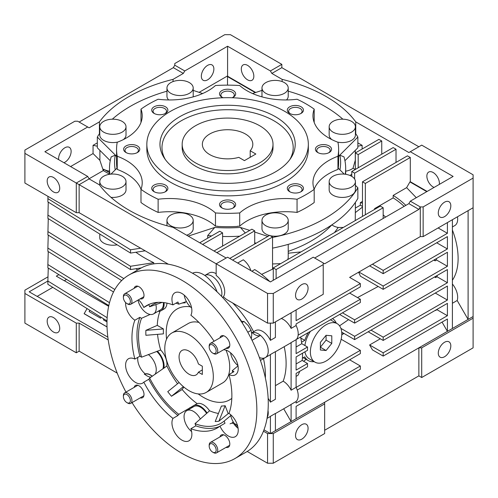 <?xml version="1.0" encoding="UTF-8"?>
<svg xmlns="http://www.w3.org/2000/svg" width="498" height="498" viewBox="0 0 498 498"><rect width="100%" height="100%" fill="white"/><g stroke="black" fill="none" stroke-linecap="round" stroke-linejoin="round"><path stroke-width="0.75" d="M259.707 125.757A45.418 26.22 180 0 1 273.01 144.296A45.418 26.22 180 0 1 244.972 168.523A45.418 26.22 180 0 1 195.471 162.84A45.418 26.22 180 0 1 182.168 144.296A45.418 26.22 180 0 1 210.206 120.074A45.418 26.22 180 0 1 259.707 125.757M250.201 150.763A25.23 14.566 0 0 0 252.822 144.296A25.23 14.566 0 0 0 245.433 133.999A25.23 14.566 0 0 0 217.931 130.837A25.23 14.566 0 0 0 202.356 144.296A25.23 14.566 0 0 0 209.745 154.598A25.23 14.566 0 0 0 238.785 157.356L244.431 160.617L255.854 154.025L250.201 150.763L250.201 157.281M206.209 392.405A34.318 19.814 60 0 1 189.047 390.706A34.318 19.814 60 0 1 166.631 360.465A34.318 19.814 60 0 1 171.891 332.963A34.318 19.814 60 0 1 189.047 334.662A34.318 19.814 60 0 1 211.469 364.903A34.318 19.814 60 0 1 206.209 392.405L222.625 382.925A34.318 19.814 -120 0 0 229.727 367.219A34.318 19.814 -120 0 0 226.005 350.156M199.007 322.467A34.318 19.814 -120 0 0 188.306 323.488L171.891 332.963M302.523 353.213A69.645 40.207 60 0 1 302.529 354.034A69.645 40.207 60 0 1 302.193 360.434L307.521 363.509L296.105 370.101L296.105 356.917L307.521 350.324L307.521 347.025L296.105 353.617L296.105 339.692A14.131 8.161 -120 0 0 298.209 333.822A14.131 8.161 -120 0 0 296.105 325.518L291.106 328.4A14.131 8.161 -120 0 0 281.283 318.496M332.483 318.633L332.459 318.62A24.221 13.988 -60 0 1 332.483 318.633A24.221 13.988 -60 0 1 336.312 323.177M314.107 361.635A24.221 13.988 -60 0 1 308.256 360.589A24.221 13.988 -60 0 1 304.801 356.842L302.386 358.23M275.406 413.577L290.29 404.98A14.131 8.161 -120 0 0 291.106 404.382L296.105 401.5A14.131 8.161 -120 0 0 298.209 395.63A14.131 8.161 -120 0 0 296.105 387.326L291.106 390.208A14.131 8.161 -120 0 0 283.169 381.175A69.645 40.207 -120 0 0 286.113 363.509A69.645 40.207 -120 0 0 284.196 346.689M265.366 377.951A69.645 40.207 -120 0 0 265.415 375.461A69.645 40.207 -120 0 0 263.498 358.641M251.664 332.994L252.212 332.676A14.131 8.161 -120 0 0 251.652 332.882A14.131 8.161 60 0 1 262.365 337.227A14.131 8.161 60 0 1 268.235 351.127A14.131 8.161 60 0 1 265.31 357.595A14.131 8.161 60 0 1 259.383 357.477M275.406 321.889L275.406 337.47L270.408 340.352L270.408 323.127L267.557 323.127L226.515 299.429A69.645 40.207 -120 0 0 223.365 296.845A14.131 8.161 -120 0 0 224.735 291.809A14.131 8.161 -120 0 0 216.169 275.45L216.169 263.791L227.592 257.198L270.408 281.924L313.23 257.198L324.652 263.791L418.862 209.403L420.287 206.931L423.144 206.931L423.144 236.6L420.287 236.6L372.467 264.208L383.174 270.383L383.174 273.682L447.409 236.6L447.409 248.956L383.174 286.045L383.174 289.338L447.409 252.256L447.409 266.268L354.626 319.834L354.626 323.127L447.409 269.561L447.409 282.746L354.626 336.312L354.626 339.611L447.409 286.045L447.409 300.051L383.174 337.14L383.174 340.433L447.409 303.35L447.409 315.713L383.174 352.796L383.174 356.095L447.409 319.006L447.409 331.369L452.402 328.487L452.402 219.705M251.646 332.851L255.462 330.647A14.131 8.161 60 0 1 270.408 340.352M268.017 410.414A14.131 8.161 60 0 1 268.235 412.935A14.131 8.161 60 0 1 267.196 417.461A14.131 8.161 -120 0 0 268.017 410.414M283.169 381.175L275.406 385.657M260.429 360.415L269.592 355.124A14.131 8.161 -120 0 0 270.408 354.526L275.406 351.638L275.406 399.278L270.408 402.16A14.131 8.161 -120 0 0 268.142 398.4M204.821 275.456A14.131 8.161 60 0 1 215.709 279.241A14.131 8.161 60 0 1 221.878 293.459A14.131 8.161 60 0 1 221.523 296.31A14.131 8.161 -120 0 0 211.887 276.153A14.131 8.161 -120 0 0 204.821 275.456L209.104 272.979A14.131 8.161 60 0 1 216.169 273.682M301.813 299.049A8.864 5.117 -60 0 1 297.381 299.485A8.864 5.117 -60 0 1 296.024 292.382A8.864 5.117 -60 0 1 301.813 284.576A8.864 5.117 -60 0 1 306.245 284.134A8.864 5.117 -60 0 1 307.602 291.237A8.864 5.117 -60 0 1 301.813 299.049M444.552 202.169A8.864 5.117 120 0 0 438.763 209.975A8.864 5.117 120 0 0 440.12 217.078A8.864 5.117 120 0 0 444.552 216.636A8.864 5.117 120 0 0 450.341 208.83A8.864 5.117 120 0 0 448.984 201.727A8.864 5.117 120 0 0 444.552 202.169M444.552 356.736A8.864 5.117 -60 0 1 440.12 357.172A8.864 5.117 -60 0 1 438.763 350.075A8.864 5.117 -60 0 1 444.552 342.263A8.864 5.117 -60 0 1 448.984 341.827A8.864 5.117 -60 0 1 450.341 348.924A8.864 5.117 -60 0 1 444.552 356.736M301.813 439.143A8.864 5.117 -60 0 1 297.381 439.585A8.864 5.117 -60 0 1 296.024 432.482A8.864 5.117 -60 0 1 301.813 424.676A8.864 5.117 -60 0 1 306.245 424.234A8.864 5.117 -60 0 1 307.602 431.336A8.864 5.117 -60 0 1 301.813 439.143M47.179 181.06A8.864 5.117 60 0 1 49.016 177.002A8.864 5.117 60 0 1 55.844 179.38A8.864 5.117 60 0 1 59.716 188.294A8.864 5.117 60 0 1 57.88 192.353A8.864 5.117 60 0 1 51.051 189.981A8.864 5.117 60 0 1 47.179 181.06M250.892 270.651A14.131 8.161 -120 0 0 243.292 259.788L237.683 263.025M207.604 79.836A8.864 5.117 -60 0 1 203.178 80.278A8.864 5.117 -60 0 1 201.815 73.175A8.864 5.117 -60 0 1 207.604 65.369A8.864 5.117 -60 0 1 212.036 64.927A8.864 5.117 -60 0 1 213.393 72.029A8.864 5.117 -60 0 1 207.604 79.836M58.671 159.677A8.864 5.117 -60 0 1 64.865 147.775A8.864 5.117 -60 0 1 69.297 147.34A8.864 5.117 -60 0 1 70.654 154.436A8.864 5.117 -60 0 1 64.865 162.248A8.864 5.117 -60 0 1 63.925 162.709M434.075 187.435A8.864 5.117 60 0 1 426.867 176.118A8.864 5.117 60 0 1 428.703 172.059A8.864 5.117 60 0 1 435.532 174.437A8.864 5.117 60 0 1 439.398 183.351A8.864 5.117 60 0 1 439.329 184.397M241.306 68.985A8.864 5.117 60 0 1 243.142 64.927A8.864 5.117 60 0 1 249.971 67.305A8.864 5.117 60 0 1 253.837 76.219A8.864 5.117 60 0 1 252 80.278A8.864 5.117 60 0 1 245.172 77.9A8.864 5.117 60 0 1 241.306 68.985M47.179 321.16A8.864 5.117 60 0 1 49.016 317.101A8.864 5.117 60 0 1 55.844 319.479A8.864 5.117 60 0 1 59.716 328.394A8.864 5.117 60 0 1 57.88 332.452A8.864 5.117 60 0 1 51.051 330.081A8.864 5.117 60 0 1 47.179 321.16M288.218 251.347A118.088 68.176 0 0 0 311.094 241.051A118.088 68.176 0 0 0 331.811 224.897M272.549 263.952L280.66 263.641M99.426 133.719L99.426 121.873A139.284 80.415 180 0 1 129.1 96.5A139.284 80.415 180 0 1 173.043 79.369L173.043 81.572M331.855 224.866A13.122 7.576 0 0 0 338.235 227.474L343.352 227.449M345.68 171.163A13.122 7.576 0 0 0 351.563 169.202A13.122 7.576 0 0 0 353.038 168.187L355.286 160.263L355.286 150.365M270.271 235.691A13.122 7.576 0 0 0 284.377 234.004A13.122 7.576 0 0 0 288.218 228.65L288.218 220.409A13.122 7.576 180 0 1 284.377 225.762A13.122 7.576 180 0 1 270.078 227.405A13.122 7.576 180 0 1 261.979 220.409A13.122 7.576 180 0 1 265.82 215.049A13.122 7.576 180 0 1 280.119 213.405A13.122 7.576 180 0 1 288.218 220.409M329.166 181.614L329.166 189.856A13.122 7.576 0 0 0 337.264 196.853A13.122 7.576 0 0 0 351.563 195.216A13.122 7.576 0 0 0 355.404 189.856L355.404 181.614A13.122 7.576 180 0 1 351.563 186.974A13.122 7.576 180 0 1 337.264 188.618A13.122 7.576 180 0 1 329.166 181.614A13.122 7.576 180 0 1 333.006 176.261A13.122 7.576 180 0 1 347.305 174.617A13.122 7.576 180 0 1 355.404 181.614M272.549 248.141A137.467 79.369 0 0 0 324.796 229.261A137.467 79.369 0 0 0 357.857 198.49L357.857 187.777A137.467 79.369 180 0 1 324.796 218.547A137.467 79.369 180 0 1 272.549 237.428M110.992 197.351A13.122 7.576 0 0 0 122.172 195.216A13.122 7.576 0 0 0 126.013 189.856L126.013 181.614A13.122 7.576 180 0 1 122.172 186.974A13.122 7.576 180 0 1 107.873 188.618A13.122 7.576 180 0 1 99.774 181.614A13.122 7.576 180 0 1 103.615 176.261A13.122 7.576 180 0 1 117.914 174.617A13.122 7.576 180 0 1 126.013 181.614M186.644 235.205A13.122 7.576 0 0 0 189.358 234.004A13.122 7.576 0 0 0 193.199 228.65L193.199 220.409A13.122 7.576 180 0 1 189.358 225.762A13.122 7.576 180 0 1 175.059 227.405A13.122 7.576 180 0 1 166.961 220.409A13.122 7.576 180 0 1 170.802 215.049A13.122 7.576 180 0 1 185.1 213.405A13.122 7.576 180 0 1 193.199 220.409M193.149 96.88A13.122 7.576 0 0 0 193.199 96.207L193.199 87.965A13.122 7.576 180 0 1 189.358 93.325A13.122 7.576 180 0 1 175.059 94.969A13.122 7.576 180 0 1 166.961 87.965A13.122 7.576 180 0 1 170.802 82.612A13.122 7.576 180 0 1 185.1 80.969A13.122 7.576 180 0 1 193.199 87.965M123.243 139.658A13.122 7.576 0 0 0 126.013 135.002L126.013 126.76A13.122 7.576 180 0 1 122.172 132.113A13.122 7.576 180 0 1 107.873 133.757A13.122 7.576 180 0 1 99.774 126.76A13.122 7.576 180 0 1 103.615 121.4A13.122 7.576 180 0 1 117.914 119.763A13.122 7.576 180 0 1 126.013 126.76M286.506 99.949A13.122 7.576 0 0 0 288.218 96.207L288.218 87.965A13.122 7.576 180 0 1 284.377 93.325A13.122 7.576 180 0 1 270.078 94.969A13.122 7.576 180 0 1 261.979 87.965A13.122 7.576 180 0 1 265.82 82.612A13.122 7.576 180 0 1 280.119 80.969A13.122 7.576 180 0 1 288.218 87.965M337.333 142.017A13.122 7.576 0 0 0 351.563 140.355A13.122 7.576 0 0 0 355.404 135.002L355.404 126.76A13.122 7.576 180 0 1 351.563 132.113A13.122 7.576 180 0 1 337.264 133.757A13.122 7.576 180 0 1 329.166 126.76A13.122 7.576 180 0 1 333.006 121.4A13.122 7.576 180 0 1 347.305 119.763A13.122 7.576 180 0 1 355.404 126.76M300.574 113.675A6.711 3.872 0 0 0 302.099 111.216A6.711 3.872 0 0 0 297.96 107.636A6.711 3.872 0 0 0 290.645 108.477A6.711 3.872 0 0 0 288.678 111.216A6.711 3.872 0 0 0 290.209 113.675M232.771 97.459A6.711 3.872 0 0 0 234.297 95A6.711 3.872 0 0 0 230.157 91.42A6.711 3.872 0 0 0 222.843 92.261A6.711 3.872 0 0 0 220.882 95A6.711 3.872 0 0 0 222.407 97.459M164.969 113.675A6.711 3.872 0 0 0 166.5 111.216A6.711 3.872 0 0 0 162.354 107.636A6.711 3.872 0 0 0 155.046 108.477A6.711 3.872 0 0 0 153.079 111.216A6.711 3.872 0 0 0 154.604 113.675M136.888 152.818A6.711 3.872 0 0 0 138.413 150.359A6.711 3.872 0 0 0 134.273 146.779A6.711 3.872 0 0 0 126.959 147.62A6.711 3.872 0 0 0 124.998 150.359A6.711 3.872 0 0 0 126.523 152.818M164.969 191.96A6.711 3.872 0 0 0 166.5 189.501A6.711 3.872 0 0 0 162.354 185.922A6.711 3.872 0 0 0 155.046 186.762A6.711 3.872 0 0 0 153.079 189.501A6.711 3.872 0 0 0 154.604 191.96M232.771 208.176A6.711 3.872 0 0 0 234.297 205.718A6.711 3.872 0 0 0 230.157 202.138A6.711 3.872 0 0 0 222.843 202.979A6.711 3.872 0 0 0 220.882 205.718A6.711 3.872 0 0 0 222.407 208.176M300.574 191.96A6.711 3.872 0 0 0 302.099 189.501A6.711 3.872 0 0 0 297.96 185.922A6.711 3.872 0 0 0 290.645 186.762A6.711 3.872 0 0 0 288.678 189.501A6.711 3.872 0 0 0 290.209 191.96M328.655 152.818A6.711 3.872 0 0 0 330.18 150.359A6.711 3.872 0 0 0 326.041 146.779A6.711 3.872 0 0 0 318.732 147.62A6.711 3.872 0 0 0 316.765 150.359A6.711 3.872 0 0 0 318.29 152.818M297.057 212.428A111.023 64.099 0 0 0 306.096 207.753A111.023 64.099 0 0 0 314.194 202.537L314.194 189.352A111.023 64.099 180 0 1 306.096 194.569A111.023 64.099 180 0 1 297.057 199.244L297.057 212.428A54.506 31.467 0 0 0 246.989 220.931A54.506 31.467 0 0 0 239.706 226.148L239.706 212.957A111.023 64.099 180 0 1 215.472 212.957A54.506 31.467 0 0 0 158.121 199.244A111.023 64.099 180 0 1 140.984 189.352A54.506 31.467 0 0 0 142.216 182.691A54.506 31.467 0 0 0 117.229 156.235A111.023 64.099 180 0 1 116.563 149.244A111.023 64.099 180 0 1 117.229 142.247A54.506 31.467 0 0 0 142.216 115.791A54.506 31.467 0 0 0 140.984 109.137A111.023 64.099 180 0 1 158.121 99.245A54.506 31.467 0 0 0 215.472 85.525A111.023 64.099 180 0 1 239.706 85.525A54.506 31.467 0 0 0 297.057 99.245A111.023 64.099 180 0 1 314.194 109.137A54.506 31.467 0 0 0 312.962 115.791A54.506 31.467 0 0 0 337.949 142.247A111.023 64.099 180 0 1 338.615 149.244A111.023 64.099 180 0 1 337.949 156.235L337.949 169.426A54.506 31.467 0 0 0 328.923 173.628A54.506 31.467 0 0 0 314.17 189.284M337.949 156.235A54.506 31.467 0 0 0 328.923 160.443A54.506 31.467 0 0 0 312.962 182.691A54.506 31.467 0 0 0 314.194 189.352M297.057 199.244A54.506 31.467 0 0 0 246.989 207.747A54.506 31.467 0 0 0 239.706 212.957M289.68 106.802A8.074 4.663 0 0 0 289.68 113.395A8.074 4.663 0 0 0 301.097 113.395L301.097 113.395A8.074 4.663 0 0 0 301.097 106.802A8.074 4.663 0 0 0 289.68 106.802M232.093 97.751A8.074 4.663 0 0 0 233.301 97.178A8.074 4.663 0 0 0 233.301 90.586A8.074 4.663 0 0 0 221.878 90.586A8.074 4.663 0 0 0 221.878 97.178A8.074 4.663 0 0 0 223.085 97.751M154.081 106.802A8.074 4.663 0 0 0 154.081 113.395A8.074 4.663 0 0 0 165.498 113.395L165.498 113.395A8.074 4.663 0 0 0 165.498 106.802A8.074 4.663 0 0 0 154.081 106.802M125.994 145.945A8.074 4.663 0 0 0 125.994 152.537A8.074 4.663 0 0 0 137.411 152.537A8.074 4.663 0 0 0 137.417 152.537A8.074 4.663 0 0 0 137.411 145.945A8.074 4.663 0 0 0 125.994 145.945M154.081 185.088A8.074 4.663 0 0 0 154.081 191.686A8.074 4.663 0 0 0 165.498 191.686L165.498 191.686A8.074 4.663 0 0 0 165.498 185.088A8.074 4.663 0 0 0 154.081 185.088M221.878 201.304A8.074 4.663 0 0 0 221.878 207.896A8.074 4.663 0 0 0 233.301 207.896L233.301 207.896A8.074 4.663 0 0 0 233.301 201.304A8.074 4.663 0 0 0 221.878 201.304M289.68 185.088A8.074 4.663 0 0 0 289.68 191.686A8.074 4.663 0 0 0 301.097 191.686L301.097 191.686A8.074 4.663 0 0 0 301.097 185.088A8.074 4.663 0 0 0 289.68 185.088M317.768 145.945A8.074 4.663 0 0 0 317.768 152.537A8.074 4.663 0 0 0 329.184 152.537L329.184 152.537A8.074 4.663 0 0 0 329.184 145.945A8.074 4.663 0 0 0 317.768 145.945M146.842 144.296L146.842 149.244A80.744 46.619 0 0 0 196.691 192.315A80.744 46.619 0 0 0 284.682 182.206A80.744 46.619 0 0 0 308.337 149.244L308.337 144.296A80.744 46.619 180 0 1 284.682 177.263A80.744 46.619 180 0 1 196.691 187.366A80.744 46.619 180 0 1 146.842 144.296A80.744 46.619 180 0 1 170.497 111.334A80.744 46.619 180 0 1 258.487 101.231A80.744 46.619 180 0 1 308.337 144.296M275.406 171.903A67.622 39.043 180 0 1 164.334 158.103A67.622 39.043 180 0 1 179.772 116.694A67.622 39.043 180 0 1 264.276 111.502A67.622 39.043 180 0 1 290.844 158.103A67.622 39.043 180 0 1 275.406 171.903M289.842 159.547A65.605 37.879 0 0 0 262.06 115.368A65.605 37.879 0 0 0 181.197 120.809A65.605 37.879 0 0 0 165.336 159.547M273.01 144.296L273.01 147.595A45.418 26.22 180 0 1 259.707 166.139A45.418 26.22 180 0 1 210.206 171.822A45.418 26.22 180 0 1 182.168 147.595L182.168 144.296M329.166 126.76L329.166 135.002A13.122 7.576 0 0 0 331.936 139.658M261.979 87.965L261.979 96.207A13.122 7.576 0 0 0 262.029 96.88M99.774 126.76L99.774 135.002A13.122 7.576 0 0 0 117.845 142.017M166.961 87.965L166.961 96.207A13.122 7.576 0 0 0 168.673 99.949M261.979 220.409L261.979 228.65A13.122 7.576 0 0 0 269.474 235.492M355.248 220.583L355.404 202.356M287.763 259.545L288.218 257.821L288.218 244.375M222.5 297.35L223.365 296.845M263.984 429.849L270.408 433.559L270.408 416.334A14.131 8.161 60 0 1 269.592 416.932L267.034 418.407M270.408 416.334L275.406 413.446L275.406 430.67L296.105 418.725L296.105 406.362L360.334 369.279L360.334 365.98L296.105 403.069L296.105 401.5M275.406 351.769L290.29 343.172A14.131 8.161 -120 0 0 291.106 342.574L296.105 339.692M300.786 338.042L304.801 340.358A24.221 13.988 -60 0 1 308.281 332.583M296.105 363.951L302.193 360.434M434.922 259.464A62.58 36.13 60 0 1 435.152 260.84L433.845 260.087M435.756 276.29A62.58 36.13 60 0 1 435.619 277.591L434.561 276.981M304.801 340.358L301.558 342.232M296.316 339.487L360.334 302.523L360.334 299.23L298.14 335.135M300.568 337.034A69.645 40.207 60 0 1 301.776 343.707L307.521 347.025M296.105 346.982L301.776 343.707M47.939 196.33L47.87 201.902L130.526 253.077L145.161 250.818M47.87 198.609L130.526 249.784L130.526 253.077M130.526 249.784L140.66 248.216M296.105 387.326L296.105 373.4L307.521 366.808L307.521 363.509M435.152 260.84L436.578 260.012A62.58 36.13 -120 0 0 436.354 258.636M435.619 277.591L437.045 276.764A62.58 36.13 -120 0 0 437.182 275.462M452.402 280.243A62.58 36.13 -120 0 0 452.402 230.032M299.734 371.303A69.645 40.207 60 0 1 297.966 375.299L296.105 376.376M297.225 390.059L360.334 353.617L360.334 350.324L296.136 387.388M349.633 293.048L360.334 299.23M360.334 350.324L341.161 339.25M303.593 361.237L306.202 359.4M435.538 310.198A14.131 8.161 60 0 1 435.532 310.503L436.958 309.681A14.131 8.161 -120 0 0 436.97 309.376M117.179 244.817A13.122 7.576 180 0 1 99.774 237.658L99.774 234.041M48.256 202.144L47.87 218.385L130.526 269.561L141.314 267.893M47.87 215.086L130.526 266.268L130.526 269.561M113.5 291.984L47.87 251.347L47.87 248.054L114.826 289.512M48.256 235.112L47.87 248.054M48.256 218.628L47.87 234.869L121.668 280.561M47.87 231.57L123.828 278.6M108.813 305.56L47.87 267.831L47.87 264.538L109.51 302.697M48.256 251.59L47.87 264.538M107.008 320.93L47.87 284.314L47.87 281.015L107.151 317.718M48.256 268.073L47.87 281.015L29.183 291.816L37.126 296.397L52.788 287.358L37.126 296.397M89.167 311.611L89.901 310.341M291.106 312.825L291.106 328.4M383.174 289.338L360.421 276.203A53.292 30.77 -120 0 0 358.597 272.213L349.633 277.392L360.334 283.574L296.105 320.656L296.105 309.943M357.496 297.586L378.206 286.468M296.105 325.518L296.105 323.949L360.334 286.867L360.334 283.574M349.633 277.392L420.287 236.6L420.287 206.931L410.296 201.161L453.118 176.435L410.296 151.716L408.87 152.537L355.753 121.873L355.753 133.719M452.402 226.957L454.742 225.606A14.131 8.161 -120 0 0 457.475 216.773M291.106 342.574L291.106 390.208M270.408 402.16L270.408 354.526M283.704 408.783L291.106 421.607L291.106 404.382M64.317 280.698L66.564 279.403L64.317 280.698L108.651 306.295M106.989 321.901L103.403 319.834L103.889 319M103.441 319.853L103.926 319.019M101.082 317.263L100.552 318.185L89.13 311.592L89.87 310.316M438.128 227.947L447.409 233.301L383.174 270.383M447.409 222.587L447.409 233.301M372.467 264.208L369.616 265.851L383.174 273.682M436.702 242.781L447.409 248.956M369.616 265.851L358.909 272.033L383.174 286.045M358.909 272.033L358.597 272.213M436.578 260.012L447.409 266.268M342.493 312.825L354.626 319.834M339.636 314.475L354.626 323.127M437.045 276.764L447.409 282.746M339.555 325.823L348.569 319.629M340.912 328.394L354.626 336.312M341.709 332.154L354.626 339.611M435.277 293.048L447.409 300.051M371.041 330.13L383.174 337.14M368.184 331.78L383.174 340.433M436.958 309.681L447.409 315.713M452.402 303.257L457.183 300.499A14.131 8.161 -120 0 0 452.402 284.022M457.183 300.499L468.101 319.423L473.1 316.535L473.1 207.753L423.144 236.6M468.101 210.635L468.101 319.423L452.402 328.487M380.323 338.789L369.616 344.965L383.174 352.796M369.616 344.965L372.467 349.913L383.174 356.095M442.056 322.1L447.409 331.369L324.652 402.241L324.652 403.89L273.265 433.559L270.408 433.559L275.406 430.67M349.633 359.799L360.334 365.98M341.765 334.718L344.006 333.479M343.439 333.15A52.483 30.303 60 0 1 342.132 334.451M58.895 274.659L56.305 276.153L64.248 280.741M135.886 252.249A117.08 67.597 0 0 0 153.733 262.676L130.526 266.268M153.733 262.676L153.733 263.89M135.886 268.733A117.08 67.597 0 0 0 137.653 269.984M87.063 308.579L84.137 313.734L107.033 326.956M84.137 313.653L107.026 326.869M253.613 331.712A69.645 40.207 -120 0 0 232.691 303.002M236.867 314.91A69.645 40.207 60 0 1 241.636 321.359A69.645 40.207 -120 0 0 236.867 314.91M296.105 418.725L324.652 402.241M37.201 296.36L107.842 337.146M323.227 262.969L323.227 294.287L273.265 323.127L270.408 323.127M323.227 264.619L273.265 293.459L267.557 293.459L76.287 183.034L76.287 212.696L24.9 183.034L24.9 150.066L74.856 121.226L77.713 121.226L89.13 127.818L99.426 121.873M87.704 126.99L44.882 151.716L87.704 176.435L89.13 178.913L79.138 184.677L79.138 212.696L76.287 212.696M282.136 81.572L282.136 79.369L271.84 73.424L281.831 67.66L281.831 64.36L230.443 34.692L224.735 34.692L174.773 63.539L174.773 65.188L173.348 67.66L79.138 122.047M79.138 212.696L168.361 264.208M383.174 207.753L380.323 206.104L273.265 267.912L276.122 269.561L383.174 207.753L383.174 218.466M273.265 433.559L273.265 463.227L324.652 433.559L324.652 403.89M270.408 433.559L267.557 433.559L263.461 431.193M108.209 339.916L79.138 323.127L76.287 323.127L24.9 293.459L24.9 290.166L47.995 276.832M79.138 323.127L79.138 351.146L76.287 352.796L76.287 323.127M473.1 316.535L473.1 318.185L421.713 347.853L418.862 347.853L418.862 375.872L324.652 430.26M421.713 347.853L421.713 377.521L418.862 375.872M276.122 278.625L276.122 269.561M273.265 267.912L273.265 280.274M199.754 242.775L219.736 231.24L222.594 232.89L222.594 246.074M214.028 251.017L251.857 229.18L254.708 230.829L254.708 244.014M229.727 258.437L269.698 235.361L272.549 237.011L272.549 269.163L261.637 274.386M404.146 206.359A59.548 34.381 -120 0 0 393.165 197.893L393.165 195.421A62.58 36.13 60 0 1 405.845 205.375M269.804 281.569A69.645 40.207 -120 0 0 254.708 269.586L251.876 271.223M273.265 293.459L273.265 323.127M267.557 293.459L267.557 323.127M87.704 176.435L76.287 183.034L24.9 153.365M393.165 197.893L374.608 208.606A59.548 34.381 60 0 1 375.274 209.023M383.174 214.912A59.548 34.381 60 0 1 385.589 217.072M426.78 191.643L409.935 181.919L406.629 187.646L416.291 197.7M406.629 187.646L393.165 195.421M314.661 258.026L408.87 203.632L418.862 209.403M410.296 151.716L421.713 145.123L473.1 174.792L473.1 207.753M473.1 178.085L423.144 206.931M408.87 203.632L410.296 201.161M271.84 73.424L270.408 70.953L227.592 46.233L184.77 70.953L183.339 73.424L173.348 67.66M184.77 70.953L174.773 65.188M281.831 67.66L418.862 146.773M281.831 64.36L270.408 70.953M362.476 201.416L360.334 202.655A59.548 34.381 60 0 1 362.476 203.172M374.608 208.606L374.608 209.403M365.333 214.756L365.333 183.445L362.476 181.795L362.476 215.995A55.048 31.779 -120 0 1 362.849 216.194M273.265 463.227L267.557 463.227L267.557 433.559M267.557 463.227L247.195 451.468M76.287 352.796L24.9 323.127L24.9 293.459M79.138 351.146L117.223 373.133M473.1 318.185L473.1 347.853L421.713 377.521M300.997 251.901L288.218 253.208M202.611 244.425L222.594 232.89M216.885 252.667L254.708 230.829M232.585 260.087L272.549 237.011M226.16 258.026L173.043 227.356A139.284 80.415 180 0 1 99.426 184.851L89.13 178.913M109.498 172.594L103.615 169.202A13.122 7.576 0 0 0 109.498 171.163M70.579 166.55L93.058 153.571L99.893 160.344L103.291 170.571A13.122 7.576 0 0 0 103.615 170.764L109.498 174.163M183.339 73.424L173.043 79.369M89.061 178.788L103.291 170.571M255.281 92.628L227.518 76.599L227.518 85.146M227.518 76.599L227.872 76.393L255.729 92.479M199.088 92.354L227.592 75.901L227.872 76.393M381.748 141.002L378.891 139.353L355.342 152.948L358.193 154.598L381.748 141.002L381.748 154.187M396.022 149.244L393.165 147.595L351.775 171.493L354.626 173.142L396.022 149.244L396.022 162.429M362.476 181.795L407.439 155.837L410.296 157.486L410.296 181.714L427.141 191.437M365.333 183.445L410.296 157.486M409.935 181.919L410.296 181.714M282.136 79.369A139.284 80.415 180 0 1 355.753 121.873M355.342 169.432L355.342 152.948M358.193 167.782L358.193 154.598M351.775 176.385L351.775 171.493M354.626 179.043L354.626 173.142M355.404 208.046L360.334 205.201L360.334 202.655M360.334 205.201L362.476 206.433M350.007 175.489A14.131 8.161 60 0 1 350.86 174.86A14.131 8.161 60 0 1 351.775 174.456M338.235 227.474L334.507 232.554M362.476 207.075L355.404 212.546M353.038 168.187L355.267 169.476M99.893 160.344L99.893 150.365M227.592 46.233L227.592 75.901M97.322 146.213L93.058 145.329L97.322 142.864M93.058 145.329L93.058 153.571M357.857 142.864L362.121 145.329L357.857 146.213M362.121 149.039L362.121 145.329M254.708 242.756L256.09 243.217M207.697 238.193L207.697 235.566A118.088 68.176 0 0 0 211.638 235.915M222.594 236.482A118.088 68.176 0 0 0 239.731 236.177M115.25 169.855A113.046 65.263 180 0 1 115.275 155.195L111.185 156.876A118.088 68.176 0 0 0 109.498 168.361A118.088 68.176 0 0 0 109.94 174.238M116.563 156.322L97.322 137.075L97.322 147.788L110.245 160.711M345.239 174.238A118.088 68.176 0 0 0 345.68 168.361A118.088 68.176 0 0 0 343.994 156.876L339.904 155.195A113.046 65.263 180 0 1 339.929 169.855M344.933 160.711L357.857 147.788L357.857 137.075L338.615 156.322M249.759 230.393L240.403 227.437A113.046 65.263 180 0 1 214.775 227.437L188.225 236.12M245.271 232.983L240.403 227.437M267.856 236.426L254.708 232.043M337.949 169.426A111.023 64.099 0 0 0 338.179 168.1L344.199 174.119M355.404 185.331L357.857 187.777M207.697 235.566L214.775 227.437M110.979 174.119L116.999 168.1A111.023 64.099 0 0 0 117.229 169.426L117.229 156.235M115.275 155.195L116.563 156.484M97.322 137.075A137.467 79.369 180 0 1 99.774 133.215M112.311 119.19A137.467 79.369 180 0 1 166.961 91.196M193.199 90.393L202.636 93.537M252.542 93.537L261.979 90.393M288.218 91.196A137.467 79.369 180 0 1 342.867 119.19M355.404 133.215A137.467 79.369 180 0 1 357.857 137.075M338.615 156.484L339.904 155.195M338.198 168.125A111.023 64.099 0 0 0 338.615 162.591L338.615 149.244M237.415 226.279A111.023 64.099 0 0 0 239.706 226.148M217.763 226.441A111.023 64.099 0 0 0 237.415 226.441M215.472 212.957L215.472 226.148A111.023 64.099 0 0 0 217.763 226.279M215.472 226.148A54.506 31.467 0 0 0 158.121 212.428L158.121 199.244M140.984 189.352L140.984 202.537A111.023 64.099 0 0 0 158.121 212.428M141.009 189.284A54.506 31.467 0 0 0 117.229 169.426M116.563 149.244L116.563 162.591A111.023 64.099 0 0 0 116.98 168.125M141.009 122.384A54.506 31.467 0 0 0 140.984 122.321L140.984 109.137M314.194 109.137L314.194 122.321A54.506 31.467 0 0 0 314.17 122.384M310.403 331.357A22.205 12.817 120 0 0 304.888 345.506M304.932 351.818A22.205 12.817 120 0 0 309.264 358.84L314.979 362.139A22.205 12.817 120 0 0 326.078 361.038A22.205 12.817 120 0 0 340.582 341.472A22.205 12.817 120 0 0 337.183 323.675A22.205 12.817 120 0 0 326.078 324.777A22.205 12.817 120 0 0 311.574 344.342A22.205 12.817 120 0 0 314.979 362.139M337.183 323.675L331.469 320.382A22.205 12.817 120 0 0 330.336 319.847M326.078 335.291L320.37 342.394L320.37 350.007L326.078 350.517L331.786 343.415L331.786 335.801L326.078 335.291L326.078 340.122L331.786 343.415M326.078 350.517L320.37 347.224L326.078 340.122M198.385 372.193L202.325 374.471L202.325 366.229L198.385 363.951A14.131 8.161 -120 0 0 189.047 351.146A14.131 8.161 -120 0 0 181.982 350.449A14.131 8.161 -120 0 0 179.822 361.772A14.131 8.161 -120 0 0 189.047 374.222A14.131 8.161 -120 0 0 196.112 374.919A14.131 8.161 -120 0 0 198.385 372.193L202.325 369.921M230.07 423.848A12.313 7.109 60 0 1 235.542 424.091L235.679 426.095M236.749 427.178L236.911 424.881M232.211 422.609A12.313 7.109 60 0 1 233.413 422.148M226.017 348.332A7.065 4.077 -120 0 0 228.339 348.158A7.065 4.077 -120 0 0 229.422 342.493A7.065 4.077 -120 0 0 224.81 336.268A7.065 4.077 -120 0 0 221.274 335.92A7.065 4.077 -120 0 0 219.96 337.843M140.224 298.8A7.065 4.077 -120 0 0 142.546 298.626A7.065 4.077 -120 0 0 143.629 292.967A7.065 4.077 -120 0 0 139.017 286.736A7.065 4.077 -120 0 0 135.487 286.387A7.065 4.077 -120 0 0 134.167 288.311M140.224 397.865A7.065 4.077 -120 0 0 142.546 397.69A7.065 4.077 -120 0 0 143.629 392.032A7.065 4.077 -120 0 0 139.017 385.801A7.065 4.077 -120 0 0 135.487 385.452A7.065 4.077 -120 0 0 134.167 387.376M226.017 447.397A7.065 4.077 -120 0 0 228.339 447.223A7.065 4.077 -120 0 0 229.422 441.558A7.065 4.077 -120 0 0 224.81 435.333A7.065 4.077 -120 0 0 221.274 434.984A7.065 4.077 -120 0 0 219.96 436.908M125.982 392.107A105.981 61.186 60 0 1 128.926 275.027A105.981 61.186 60 0 1 181.913 280.274A105.981 61.186 60 0 1 251.148 373.662A105.981 61.186 60 0 1 234.9 458.583A105.981 61.186 60 0 1 181.913 453.336A105.981 61.186 60 0 1 132.038 402.596M234.9 458.583L246.323 451.991A105.981 61.186 -120 0 0 262.564 367.07A105.981 61.186 -120 0 0 193.33 273.682A105.981 61.186 -120 0 0 140.343 268.434L128.926 275.027M125.621 302.541A14.087 8.136 -120 0 0 134.871 320.22A70.654 40.792 -120 0 0 134.871 359.07A14.087 8.136 -120 0 0 128.509 358.741A14.087 8.136 -120 0 0 126.355 370.033A14.087 8.136 -120 0 0 135.556 382.452A14.087 8.136 -120 0 0 142.602 383.149A14.087 8.136 -120 0 0 143.822 382.14A70.654 40.792 -120 0 0 172.962 418.395A14.087 8.136 -120 0 0 181.913 440.12A14.087 8.136 -120 0 0 188.96 440.817A14.087 8.136 -120 0 0 190.865 428.728A70.654 40.792 -120 0 0 217.24 427.994A70.654 40.792 -120 0 0 220.004 426.126A14.087 8.136 -120 0 0 228.271 435.974A14.087 8.136 -120 0 0 235.311 436.678A14.087 8.136 -120 0 0 237.602 425.827A14.087 8.136 -120 0 0 228.956 413.39A70.654 40.792 -120 0 0 228.956 374.54A14.087 8.136 -120 0 0 235.311 374.87A14.087 8.136 -120 0 0 237.471 363.577A14.087 8.136 -120 0 0 228.271 351.158A14.087 8.136 -120 0 0 223.459 349.814M179.093 382.489L167.758 391.652A67.168 38.782 -120 0 0 171.468 396.265L182.15 389.511A65.201 37.643 -120 0 0 197.127 403.623A14.131 8.161 60 0 1 209.515 410.775L207.075 413.06A65.761 37.966 -120 0 1 207.037 413.041L194.998 423.68A14.087 8.136 60 0 1 195.857 425.84A70.654 40.792 -120 0 0 219.649 426.394M190.865 428.728L195.857 425.84M150.9 377.191A14.087 8.136 60 0 1 146.978 375.859A14.087 8.136 60 0 1 144.762 374.297M134.871 359.07L139.87 356.188A14.087 8.136 60 0 1 140.554 356.556A14.087 8.136 60 0 1 141.55 357.19A68.431 39.51 60 0 1 141.55 318.278A14.087 8.136 60 0 1 140.554 317.755A14.087 8.136 60 0 1 139.87 317.338A70.654 40.792 -120 0 0 139.87 356.188M157.549 334.351A65.201 37.643 -120 0 0 160.661 349.994A14.131 8.161 60 0 1 166.855 365.962L163.91 368.165A65.761 37.966 -120 0 1 163.886 368.115L149.637 378.032A14.087 8.136 60 0 1 148.821 379.258A70.654 40.792 -120 0 0 177.96 415.506A14.087 8.136 60 0 1 178.819 414.342A68.431 39.51 60 0 1 149.637 378.032M143.822 382.14L148.821 379.258M134.871 320.22L139.87 317.338M150.159 314.443L141.55 318.278M238.013 365.899L232.267 370.649A14.087 8.136 60 0 0 233.263 371.284A14.087 8.136 60 0 0 233.948 371.651L228.956 374.54M217.091 291.859A22.205 12.817 -120 0 0 203.321 274.504A22.205 12.817 -120 0 0 192.545 273.228M137.815 357.377A13.122 7.576 60 0 0 145.472 374.054A12.114 6.991 60 0 1 150.433 375.087A12.114 6.991 60 0 1 152.102 376.239A13.122 7.576 60 0 0 152.432 376.171M230.574 414.61A13.122 7.576 60 0 0 234.558 423.848A12.114 6.991 60 0 1 236.226 424.62A12.114 6.991 60 0 1 237.496 425.46M191.606 431.548A13.122 7.576 60 0 1 184.465 420.057A13.122 7.576 60 0 1 186.769 410.657L193.909 406.536A13.122 7.576 60 0 1 200.47 407.19A13.122 7.576 60 0 1 206.62 413.427M186.769 410.657A13.122 7.576 60 0 1 193.33 411.304A13.122 7.576 60 0 1 200.345 419.055M155.862 304.577A13.122 7.576 60 0 1 153.54 313.908A13.122 7.576 60 0 1 146.978 313.261A13.122 7.576 60 0 1 138.002 300.089M237.963 365.6A13.122 7.576 60 0 1 230.574 352.802M231.813 398.356A52.483 30.303 60 0 1 229.566 399.894A52.483 30.303 60 0 1 203.321 397.298A52.483 30.303 60 0 1 198.185 393.918M166.569 339.157A52.483 30.303 60 0 1 177.083 308.99A52.483 30.303 60 0 1 190.323 306.799M191.606 307.932A13.122 7.576 60 0 1 184.216 295.133M148.292 354.508A13.122 7.576 60 0 1 154.915 374.484M252.212 332.676A12.114 6.991 -120 0 0 260.479 335.403L252.019 340.29M265.31 357.595A14.131 8.161 -120 0 0 267.849 347.716A14.131 8.161 -120 0 0 260.479 335.403M184.92 302.074L185.225 302.846A56.523 32.631 -120 0 0 181.814 303.126M183.818 302.442L185.225 302.846M166.948 303.126A14.131 8.161 60 0 1 164.035 309.015L161.178 310.665A14.131 8.161 -120 0 0 164.016 302.616M158.053 311.3A14.131 8.161 -120 0 0 161.178 310.665M160.032 311.138A65.201 37.643 -120 0 0 157.268 325.381L163.412 328.929A56.523 32.631 -120 0 0 163.412 333.872L145.889 335.291A67.168 38.782 -120 0 1 145.889 330.348L163.412 328.929M157.268 325.381L145.889 330.348M160.661 349.994L141.55 357.19M163.91 368.165A14.131 8.161 -120 0 0 157.3 351.14M171.468 396.265L183.364 386.641M183.868 387.064L182.15 389.511M197.127 403.623L178.819 414.342M207.075 413.06A14.131 8.161 -120 0 0 193.865 405.428M225.133 405.708L218.908 421.19A67.168 38.782 -120 0 1 215.204 421.52L221.423 406.038A56.523 32.631 -120 0 0 225.133 405.708L228.202 413.626A65.201 37.643 -120 0 0 229.074 413.471M218.908 421.19L228.202 413.626M166.855 365.962A65.201 37.643 -120 0 0 177.562 383.721M209.515 410.775A65.201 37.643 -120 0 0 218.441 413.465M149.176 304.328A70.654 40.792 -120 0 0 148.821 304.602A14.087 8.136 60 0 1 149.637 306.768A68.431 39.51 60 0 1 156.223 303.002A68.431 39.51 60 0 1 158.327 302.336M175.937 303.17A68.431 39.51 60 0 1 178.819 304.166A14.087 8.136 60 0 1 177.96 302L172.962 304.882A70.654 40.792 -120 0 0 146.586 305.616A70.654 40.792 -120 0 0 143.822 307.484L148.821 304.602M149.637 306.768L162.143 302.411M186.426 301.57L178.819 304.166M163.332 302.529A13.122 7.576 60 0 1 160.673 309.787L153.54 313.908M156.671 351.414A13.122 7.576 60 0 1 162.852 368.875M193.068 405.926A14.087 8.136 -120 0 0 191.338 408.018M220.004 426.126L224.996 423.238A14.087 8.136 60 0 1 224.181 421.071A68.431 39.51 60 0 1 194.998 423.68M232.267 370.649A68.431 39.51 60 0 1 232.715 372.367M224.181 421.071L230.755 415.612M238.106 428.324A14.087 8.136 60 0 1 233.686 423.599M214.078 341.242A70.654 40.792 -120 0 0 190.865 315.222A14.087 8.136 -120 0 0 187.702 298.974A14.087 8.136 -120 0 0 174.866 292.793A14.087 8.136 -120 0 0 172.962 304.882M172.962 418.395L177.96 415.506M143.822 307.484A14.087 8.136 -120 0 0 138.469 299.815M213.468 452.595L212.677 452.14A4.936 2.851 60 0 1 209.185 446.09A4.936 2.851 60 0 1 212.677 444.079A4.936 2.851 60 0 1 216.169 450.124A4.936 2.851 60 0 1 212.677 452.14L213.468 452.595A6.057 3.498 60 0 0 216.493 452.894L229.659 445.299M209.185 446.09L209.185 445.181A6.057 3.498 60 0 1 210.442 442.405A6.057 3.498 60 0 1 213.468 442.703A6.057 3.498 60 0 1 217.421 448.044A6.057 3.498 60 0 1 216.493 452.894M144.277 374.315A12.313 7.109 60 0 1 152.313 376.245M123.392 396.564A4.936 2.851 60 0 1 126.884 394.547A4.936 2.851 60 0 1 130.376 400.591A4.936 2.851 60 0 1 126.884 402.608A4.936 2.851 60 0 1 123.392 396.564L123.392 395.649A6.057 3.498 60 0 1 124.649 392.872A6.057 3.498 60 0 1 129.312 394.497A6.057 3.498 60 0 1 131.958 400.591A6.057 3.498 60 0 1 130.706 403.361A6.057 3.498 60 0 1 127.675 403.063L126.884 402.608M127.675 303.998L126.884 303.543A4.936 2.851 60 0 1 123.392 297.499A4.936 2.851 60 0 1 126.884 295.482A4.936 2.851 60 0 1 130.376 301.527A4.936 2.851 60 0 1 126.884 303.543L127.675 303.998A6.057 3.498 60 0 0 130.706 304.297L143.866 296.702M123.392 297.499L123.392 296.584A6.057 3.498 60 0 1 124.649 293.808A6.057 3.498 60 0 1 127.675 294.113A6.057 3.498 60 0 1 131.634 299.447A6.057 3.498 60 0 1 130.706 304.297M209.185 347.031A4.936 2.851 60 0 1 212.677 345.014A4.936 2.851 60 0 1 216.169 351.059A4.936 2.851 60 0 1 212.677 353.076A4.936 2.851 60 0 1 209.185 347.031L209.185 346.116A6.057 3.498 60 0 1 210.442 343.34A6.057 3.498 60 0 1 215.105 344.965A6.057 3.498 60 0 1 217.751 351.059A6.057 3.498 60 0 1 216.493 353.829A6.057 3.498 60 0 1 213.468 353.53L212.677 353.076M242.04 322.573L243.983 321.453L248.191 325.524L251.123 330.33L251.758 334.718L251.316 338.877M247.805 332.241L251.123 330.33M241.051 321.403L243.983 321.453M103.615 169.202L103.615 170.764M303.282 357.713L308.256 360.589M166.961 225.762L166.961 220.409M99.774 185.318L99.774 181.614M166.961 263.99L166.961 263.398M351.775 174.337L350.86 174.86M109.498 174.3L109.498 168.361M345.68 174.3L345.68 168.361M228.445 417.529L227.076 418.669M190.367 407.464L189.757 407.818M210.442 442.405L223.602 434.81M130.706 403.361L143.866 395.767M124.649 392.872L137.809 385.278M124.649 293.808L137.809 286.213M210.442 343.34L223.602 335.745M216.493 353.829L229.659 346.235"/></g></svg>
